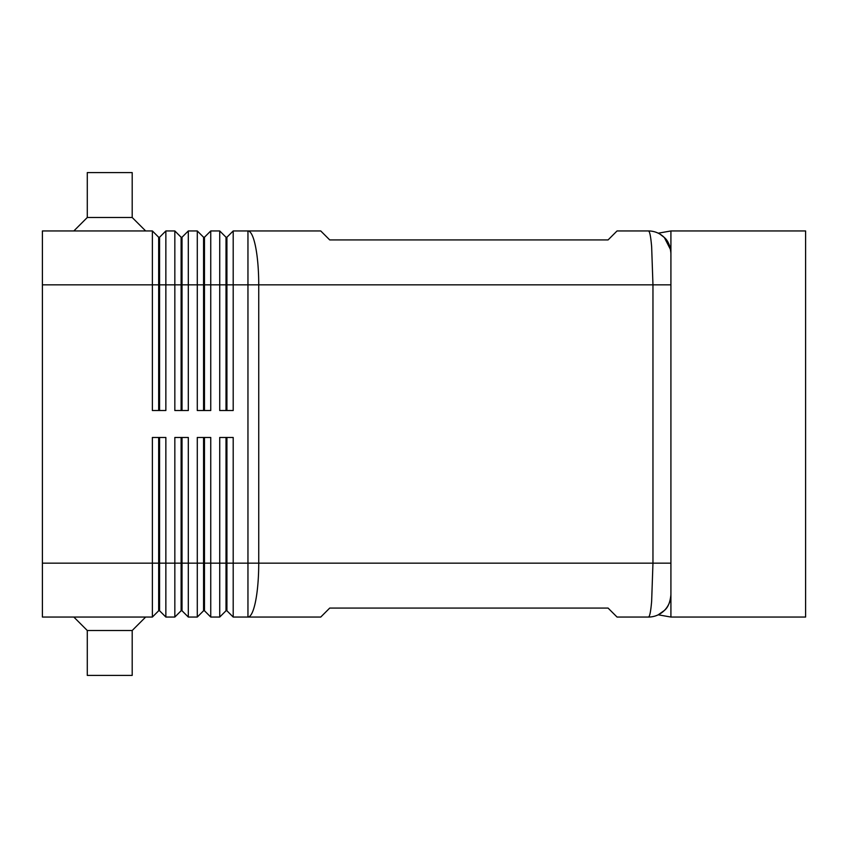 <?xml version="1.0" encoding="UTF-8"?>
<svg xmlns="http://www.w3.org/2000/svg" width="848" height="848" viewBox="0 0 848 848"><rect width="100%" height="100%" fill="white"/><g stroke="black" fill="none" stroke-linecap="round" stroke-linejoin="round"><path stroke-width="1.27" d="M42.4 563.167L42.4 617.047L152.386 617.047L158.671 610.761L159.572 610.761L165.858 617.047L165.858 437.473L152.386 437.473L152.386 563.167L42.4 563.167L42.4 230.953L152.386 230.953L152.386 410.527L165.858 410.527L165.858 230.953L174.836 230.953L174.836 410.527L188.309 410.527L188.309 230.953L197.287 230.953L197.287 410.527L210.749 410.527L210.749 230.953L219.727 230.953L219.727 410.527L233.2 410.527L233.2 284.833L247.955 284.833L247.955 230.953L320.745 230.953L329.724 239.931L608.069 239.931L617.047 230.953L648.466 230.953C649.706 231.197 650.766 236.454 651.646 246.736L652.96 284.833L670.916 284.833L670.916 230.953L805.6 230.953L805.6 617.047L670.916 617.047L670.916 253.404A22.451 22.451 0 0 0 648.466 230.953A22.451 22.451 0 0 1 660.157 234.239M670.63 249.81L664.344 237.525A22.451 22.451 0 0 1 670.916 253.404C670.238 245.888 668.044 240.599 664.344 237.525L659.956 234.112M660.295 234.324L664.334 237.514M226.013 437.473L226.013 610.761L226.914 610.761L233.2 617.047L320.745 617.047L329.724 608.069L608.069 608.069L617.047 617.047L648.466 617.047A22.451 22.451 0 0 0 664.344 610.475L658.239 614.811L664.344 610.475C668.012 607.507 670.206 602.218 670.916 594.596C670.206 602.218 668.012 607.507 664.344 610.475A22.451 22.451 0 0 0 670.916 594.596L670.916 563.167L652.96 563.167L651.646 601.264C650.766 611.546 649.706 616.803 648.466 617.047A22.451 22.451 0 0 0 661.747 612.691M158.671 410.527L158.671 237.239L159.572 237.239L159.572 410.527M152.386 230.953L158.671 237.239M233.2 617.047L233.2 563.167L247.955 563.167L247.955 617.047A53.869 10.78 90 0 0 255.577 601.264A53.869 10.78 90 0 0 258.735 563.167L247.955 563.167L247.955 284.833L652.96 284.833L652.96 563.167L258.735 563.167L258.735 284.833A53.869 10.78 90 0 0 255.577 246.736A53.869 10.78 90 0 0 247.955 230.953L233.2 230.953L233.2 284.833L226.914 284.833L226.914 410.527M181.122 410.527L181.122 237.239L182.023 237.239L182.023 410.527M174.836 230.953L181.122 237.239M203.573 410.527L203.573 237.239L204.463 237.239L204.463 410.527M197.287 230.953L203.573 237.239M226.914 237.239L226.914 284.833L226.013 284.833L226.013 237.239L226.914 237.239L233.2 230.953M219.727 230.953L226.013 237.239M159.572 610.761L159.572 437.473M158.671 437.473L158.671 563.167L152.386 563.167L152.386 617.047M181.122 437.473L181.122 610.761L182.023 610.761L188.309 617.047L188.309 437.473L174.836 437.473L174.836 563.167L158.671 563.167L158.671 610.761M203.573 437.473L203.573 610.761L204.463 610.761L210.749 617.047L210.749 437.473L197.287 437.473L197.287 617.047L188.309 617.047M210.749 617.047L219.727 617.047L219.727 563.167L204.463 563.167L204.463 437.473M165.858 617.047L174.836 617.047L174.836 563.167L182.023 563.167L182.023 437.473M182.023 610.761L182.023 563.167L204.463 563.167L204.463 610.761M226.914 610.761L226.914 437.473M73.829 230.953L87.291 217.491L132.193 217.491L145.655 230.953M87.291 217.491L87.291 172.589L132.193 172.589L132.193 217.491M73.829 617.047L87.291 630.509L87.291 675.411L132.193 675.411L132.193 630.509L145.655 617.047M658.239 233.189L670.916 230.953M670.916 617.047L658.239 614.811M670.832 251.443L670.874 252.004M87.291 630.509L132.193 630.509M226.013 610.761L219.727 617.047M219.727 437.473L219.727 563.167L233.2 563.167L233.2 437.473L219.727 437.473M203.573 610.761L197.287 617.047M181.122 610.761L174.836 617.047M226.013 410.527L226.013 284.833L42.4 284.833M204.463 237.239L210.749 230.953M182.023 237.239L188.309 230.953M159.572 237.239L165.858 230.953"/></g></svg>
